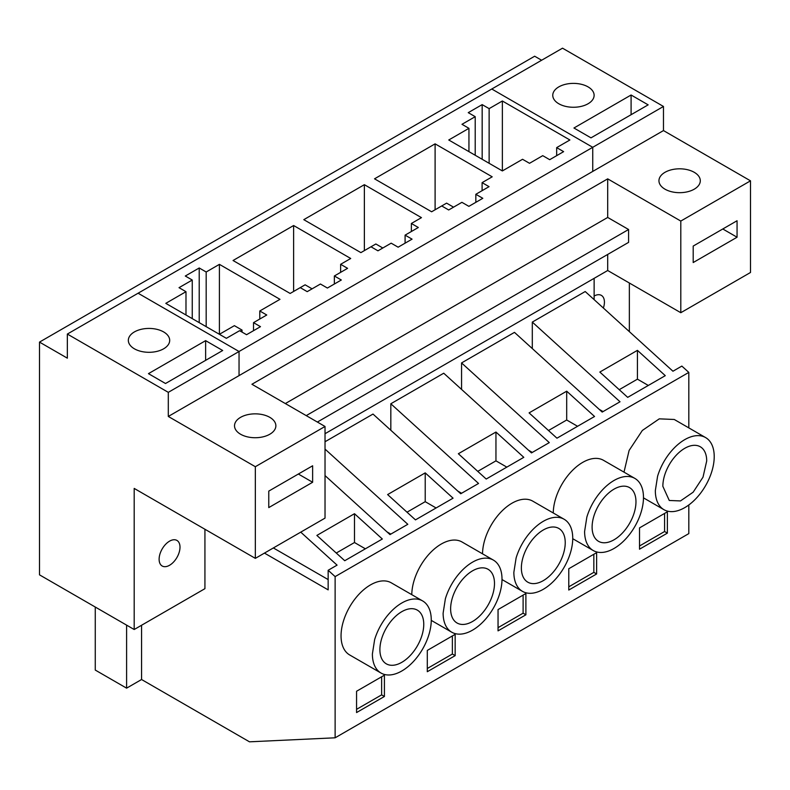 <?xml version="1.0" encoding="UTF-8"?>
<svg xmlns="http://www.w3.org/2000/svg" width="790" height="790" viewBox="0 0 790 790"><rect width="100%" height="100%" fill="white"/><g stroke="black" fill="none" stroke-linecap="round" stroke-linejoin="round"><path stroke-width="1.19" d="M453.549 207.158L446.587 203.139L441.719 205.953L448.681 209.972L461.913 202.329L468.875 206.348L482.799 198.31L475.837 194.291L489.059 186.657L482.098 182.638L492.2 176.812L435.102 143.849L374.529 178.817L431.626 211.779L441.719 205.953M240.298 331.089L242.036 330.082L234.373 325.658L219.413 334.298L219.413 264.354L279.986 299.331L259.791 310.984L266.753 315.003L253.521 322.646L260.483 326.665L246.559 334.703L239.597 330.684L226.375 338.318L165.801 303.35L185.986 291.688L179.024 287.669L192.256 280.035L185.294 276.016L199.218 267.978L206.18 271.997L219.413 264.354M242.036 332.086L242.036 330.082M382.814 248.001L375.852 243.982L370.984 246.786L377.946 250.815L391.168 243.172L398.13 247.191L412.054 239.153L405.092 235.134L418.325 227.5L411.363 223.481L421.455 217.645L364.368 184.682L303.795 219.66L360.882 252.622L370.984 246.786M558.816 103.767A20.678 11.939 -0 0 0 581.351 106.354A20.678 11.939 -0 0 0 594.12 95.323A20.678 11.939 -0 0 0 588.056 86.88A20.678 11.939 -0 0 0 565.521 84.293A20.678 11.939 -0 0 0 552.763 95.323A20.678 11.939 -0 0 0 558.816 103.767M255.338 466.712L325.026 426.472L325.026 518.121L255.338 558.362L255.338 466.712L168.3 416.458L592.737 171.42L592.737 147.305L663.472 106.462L562.519 48.18L491.775 89.013L592.737 147.305L491.775 89.013L138.092 293.218L239.044 351.501L138.092 293.218L67.348 334.061L67.348 358.176L39.5 342.1L534.662 56.218L541.624 60.238M631.092 95.007L648.156 104.853L590.989 137.855L573.935 128.01L631.092 95.007L631.092 114.708M325.026 426.472L251.921 384.266L607.698 178.856L680.802 221.062L680.802 312.712L750.5 272.481L750.5 180.831L663.472 130.577L663.472 106.462M629.354 331.632L629.354 283.008M168.3 416.458L168.3 392.344L239.044 351.501L239.044 375.625L239.044 351.501L592.737 147.305L592.737 171.42L663.472 130.577M95.264 607.036L95.264 670.068L126.597 688.159L141.568 679.519L141.568 625.245M204.926 529.261L204.926 588.668L134.191 629.512L39.5 574.844L39.5 342.1M680.802 221.062L750.5 180.831M269.815 417.347A20.678 11.939 180 0 1 275.868 425.79A20.678 11.939 180 0 1 263.11 436.821A20.678 11.939 180 0 1 240.575 434.233A20.678 11.939 180 0 1 234.521 425.79A20.678 11.939 180 0 1 247.28 414.76A20.678 11.939 180 0 1 269.815 417.347M665.002 189.185A20.678 11.939 180 0 1 658.949 180.752A20.678 11.939 180 0 1 671.707 169.722A20.678 11.939 180 0 1 694.242 172.309A20.678 11.939 180 0 1 700.295 180.752A20.678 11.939 180 0 1 687.537 191.773A20.678 11.939 180 0 1 665.002 189.185M737.06 237.227L693.195 262.547L693.195 246.065L737.06 220.746L737.06 237.227L722.791 228.982M680.802 312.712L607.698 270.506L325.026 433.71M255.338 558.362L134.191 488.418L134.191 629.512M603.372 308.031A14.773 8.532 120 0 0 604.429 302.145A14.773 8.532 120 0 0 601.368 295.381A14.773 8.532 120 0 0 594.129 296.033M126.597 625.127L126.597 688.159M168.3 392.344L67.348 334.061M312.633 482.265L268.768 507.595L268.768 491.113L312.633 465.784L312.633 482.265L298.363 474.03M285.338 403.562L607.698 217.447L628.593 229.505L628.593 242.372L317.373 422.048M607.698 178.856L607.698 217.447M607.698 254.429L607.698 270.506M180.002 547.184A14.773 8.532 120 0 0 176.94 540.429A14.773 8.532 120 0 0 165.564 544.379A14.773 8.532 120 0 0 159.116 559.241A14.773 8.532 120 0 0 162.177 566.005A14.773 8.532 120 0 0 173.553 562.045A14.773 8.532 120 0 0 180.002 547.184M205.627 340.648L222.681 350.503L165.515 383.506L148.461 373.65L205.627 340.648L205.627 360.349M163.629 331.928A20.678 11.939 180 0 1 169.692 340.362A20.678 11.939 180 0 1 156.924 351.392A20.678 11.939 180 0 1 134.389 348.805A20.678 11.939 180 0 1 128.336 340.362A20.678 11.939 180 0 1 141.094 329.341A20.678 11.939 180 0 1 163.629 331.928M306.234 415.619L628.593 229.505M312.08 288.834L305.118 284.815L300.24 287.629L307.201 291.648L320.434 284.015L327.396 288.034L341.32 279.996L334.358 275.977L347.59 268.333L340.628 264.314L350.721 258.488L293.623 225.525L233.05 260.502L290.147 293.455L300.24 287.629M662.84 486.285L669.268 500.475L680.496 500.929L693.166 492.18L703.011 477.17L706.704 460.965A31.017 17.903 120 0 0 700.286 446.765A31.017 17.903 120 0 0 684.772 448.305A31.017 17.903 120 0 0 669.268 464.668C665.071 472.084 662.929 479.283 662.84 486.285M655.335 490.62A41.633 24.036 120 0 0 663.956 509.688A41.633 24.036 120 0 0 696.039 498.529A41.633 24.036 120 0 0 714.219 456.63A41.633 24.036 120 0 0 711.978 444.908A41.633 24.036 120 0 0 705.589 437.571A41.633 24.036 120 0 0 696.049 435.715A41.633 24.036 120 0 0 673.514 448.71A41.633 24.036 120 0 0 657.576 476.311L655.335 490.62M705.589 437.571L674.265 419.48L659.275 418.848L642.329 430.471L629.107 450.458L624.001 472.144M532.302 348.568L532.302 322.083L585.212 291.53L672.942 371.231L681.849 366.086L688.811 372.406L335.128 576.611L335.128 737.801L249.482 741.82L141.568 679.519M688.811 504.968L688.811 533.606L335.128 737.801M688.811 372.406L688.811 427.884M553.267 512.987A41.633 24.036 -60 0 1 571.595 471.314A41.633 24.036 -60 0 1 603.52 460.323L634.854 478.404A41.633 24.036 120 0 0 625.305 476.558A41.633 24.036 120 0 0 602.78 489.553A41.633 24.036 120 0 0 586.842 517.154L584.6 531.463A41.633 24.036 120 0 0 593.221 550.521A41.633 24.036 120 0 0 625.305 539.373A41.633 24.036 120 0 0 643.475 497.473A41.633 24.036 120 0 0 641.233 485.751A41.633 24.036 120 0 0 634.854 478.404M596.628 573.955L568.78 590.041L568.78 568.731L596.628 552.654L596.628 573.955L593.843 572.355L568.78 586.822M482.532 553.83A41.633 24.036 -60 0 1 500.86 512.147A41.633 24.036 -60 0 1 532.786 501.156L564.119 519.247A41.633 24.036 120 0 0 554.57 517.391A41.633 24.036 120 0 0 532.045 530.396A41.633 24.036 120 0 0 516.107 557.987L513.856 572.306A41.633 24.036 120 0 0 522.486 591.364A41.633 24.036 120 0 0 554.57 580.206A41.633 24.036 120 0 0 572.74 538.306A41.633 24.036 120 0 0 570.499 526.584A41.633 24.036 120 0 0 564.119 519.247M525.893 614.798L498.046 630.874L498.046 609.574L525.893 593.497L525.893 614.798L523.108 613.188L498.046 627.665M411.788 594.663A41.633 24.036 -60 0 1 430.115 552.99A41.633 24.036 -60 0 1 462.051 541.999L493.375 560.09A41.633 24.036 120 0 0 483.836 558.234A41.633 24.036 120 0 0 461.301 571.239A41.633 24.036 120 0 0 445.363 598.83L443.121 613.149A41.633 24.036 120 0 0 451.742 632.207A41.633 24.036 120 0 0 483.826 621.049A41.633 24.036 120 0 0 502.006 579.149A41.633 24.036 120 0 0 499.764 567.427A41.633 24.036 120 0 0 493.375 560.09M427.301 671.717L427.301 650.417L455.159 634.331L455.159 655.641L427.301 671.717M381.007 673.04L349.674 654.959A41.633 24.036 -60 0 1 341.053 635.891A41.633 24.036 -60 0 1 359.223 593.991A41.633 24.036 -60 0 1 391.307 582.842L422.64 600.933A41.633 24.036 120 0 0 413.091 599.077A41.633 24.036 120 0 0 390.566 612.072A41.633 24.036 120 0 0 374.628 639.673L372.386 653.982A41.633 24.036 120 0 0 381.007 673.04A41.633 24.036 120 0 0 413.091 661.892A41.633 24.036 120 0 0 431.261 619.992A41.633 24.036 120 0 0 429.019 608.27A41.633 24.036 120 0 0 422.64 600.933M384.414 675.174L356.567 691.25L356.567 712.56L384.414 696.484L384.414 675.174M667.372 533.122L639.515 549.198L639.515 527.898L667.372 511.811L667.372 533.122L664.587 531.512L639.515 545.979M532.302 322.083L620.022 401.774L602.197 412.074L514.478 332.373L461.558 362.926L549.287 442.617L531.463 452.907L443.733 373.216L390.823 403.769L478.552 483.46L460.728 493.75L372.999 414.059L325.026 441.748M325.026 449.095L407.808 524.303L389.984 534.593L325.026 475.58M300.743 532.144L337.073 565.136L328.156 570.281L335.128 576.611M529.093 412.894L566.697 391.188L594.544 416.488L556.95 438.193L529.093 412.894M458.358 453.737L495.952 432.031L523.8 457.331L486.206 479.036L458.358 453.737M387.623 494.579L425.218 472.874L453.065 498.174L415.471 519.879L387.623 494.579M316.879 535.423L354.483 513.707L382.33 539.007L344.736 560.722L316.879 535.423M627.685 397.36L599.837 372.06L637.431 350.355L665.279 375.655L627.685 397.36M264.453 553.099L328.156 589.873L328.156 570.281M594.129 299.627L594.129 278.347M593.843 554.264L593.843 572.355M523.108 595.107L523.108 613.188M455.159 655.641L452.374 654.031L427.301 668.498M452.374 635.94L452.374 654.031M384.414 696.484L381.629 694.874L356.567 709.341M381.629 676.783L381.629 694.874M664.587 513.421L664.587 531.512M390.823 430.244L390.823 403.769M461.558 389.411L461.558 362.926M528.471 450.191L532.322 452.413M457.736 491.034L461.587 493.256M386.991 531.868L390.843 534.099M273.37 547.954L328.156 579.583M599.205 409.348L603.056 411.57M548.487 430.51L566.697 420.004L566.697 391.188M577.579 426.284L566.697 420.004M477.753 471.353L495.952 460.847L495.952 432.031M506.834 467.127L495.952 460.847M407.008 512.197L425.218 501.68L425.218 472.874M436.1 507.97L425.218 501.68M336.273 553.03L354.483 542.523L354.483 513.707M365.365 548.803L354.483 542.523M619.222 389.677L637.431 379.161L637.431 350.355M648.313 385.451L637.431 379.161M502.361 170.936L448.75 139.988L468.944 128.326L461.982 124.306L475.205 116.673L468.243 112.654L482.167 104.616L489.129 108.635L502.361 100.992L569.896 139.988L556.664 147.621L563.625 151.641L549.702 159.689L542.74 155.66L529.517 163.303L522.555 159.284L502.361 170.936L502.361 100.992M635.97 501.808A31.017 17.903 120 0 0 629.541 487.608A31.017 17.903 120 0 0 605.644 495.913A31.017 17.903 120 0 0 592.105 527.127A31.017 17.903 120 0 0 598.534 541.328A31.017 17.903 120 0 0 622.431 533.013A31.017 17.903 120 0 0 635.97 501.808M565.235 542.641A31.017 17.903 120 0 0 558.807 528.441A31.017 17.903 120 0 0 534.909 536.756A31.017 17.903 120 0 0 521.37 567.971A31.017 17.903 120 0 0 527.789 582.171A31.017 17.903 120 0 0 551.697 573.856A31.017 17.903 120 0 0 565.235 542.641M494.491 583.484A31.017 17.903 120 0 0 488.072 569.284A31.017 17.903 120 0 0 464.165 577.599A31.017 17.903 120 0 0 450.626 608.813A31.017 17.903 120 0 0 457.055 623.004A31.017 17.903 120 0 0 480.952 614.699A31.017 17.903 120 0 0 494.491 583.484M423.756 624.327A31.017 17.903 120 0 0 417.327 610.127A31.017 17.903 120 0 0 393.43 618.432A31.017 17.903 120 0 0 379.891 649.647A31.017 17.903 120 0 0 386.32 663.847A31.017 17.903 120 0 0 410.217 655.542A31.017 17.903 120 0 0 423.756 624.327M482.098 190.676L482.098 182.638M475.837 202.329L475.837 194.291M435.102 209.765L435.102 143.849M411.363 231.519L411.363 223.481M405.092 243.172L405.092 235.134M364.368 250.608L364.368 184.682M293.623 291.451L293.623 225.525M340.628 272.353L340.628 264.314M334.358 284.015L334.358 275.977M185.986 315.003L185.986 291.688M192.256 318.627L192.256 280.035M199.218 322.646L199.218 267.978M206.18 326.665L206.18 271.997M259.791 319.022L259.791 310.984M253.521 330.684L253.521 322.646M468.944 151.641L468.944 128.326M475.205 155.265L475.205 116.673M482.167 159.284L482.167 104.616M489.129 163.303L489.129 108.635M556.664 155.66L556.664 147.621M643.475 497.858L663.956 509.688M572.74 538.701L593.221 550.521M501.996 579.544L522.486 591.364M431.261 620.377L451.742 632.207"/></g></svg>
